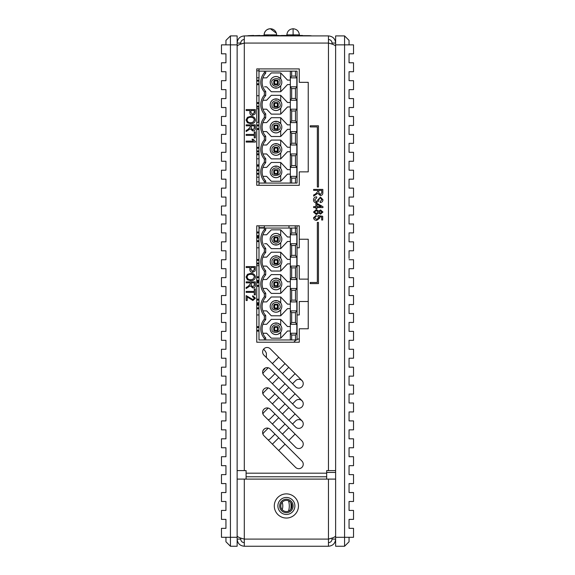 <?xml version="1.0" encoding="UTF-8"?>
<svg xmlns="http://www.w3.org/2000/svg" width="575" height="575" viewBox="0 0 575 575"><rect width="100%" height="100%" fill="white"/><g stroke="black" fill="none" stroke-linecap="round" stroke-linejoin="round"><path stroke-width="0.86" d="M303.233 383.626A4.478 4.478 0 0 0 301.918 380.463L270.264 348.809A4.478 4.478 0 0 0 263.932 348.809A4.478 4.478 0 0 0 263.932 355.134L295.586 386.795A4.478 4.478 0 0 0 303.233 383.626M303.233 403.772A4.478 4.478 0 0 0 301.918 400.61L270.264 368.949A4.478 4.478 0 0 0 263.932 368.949A4.478 4.478 0 0 0 263.932 375.281L295.586 406.935A4.478 4.478 0 0 0 303.233 403.772M303.233 423.919A4.478 4.478 0 0 0 301.918 420.749L270.264 389.095A4.478 4.478 0 0 0 263.932 389.095A4.478 4.478 0 0 0 263.932 395.427L295.586 427.081A4.478 4.478 0 0 0 303.233 423.919M303.233 444.058A4.478 4.478 0 0 0 301.918 440.896L270.264 409.242A4.478 4.478 0 0 0 263.932 409.242A4.478 4.478 0 0 0 263.932 415.574L295.586 447.228A4.478 4.478 0 0 0 303.233 444.058M303.233 464.205A4.478 4.478 0 0 0 301.918 461.042L270.264 429.388A4.478 4.478 0 0 0 263.932 429.388A4.478 4.478 0 0 0 263.932 435.721L295.586 467.374A4.478 4.478 0 0 0 303.233 464.205M302.917 402.126A4.478 4.478 0 0 0 295.651 400.761L292.531 403.88M302.917 381.98A4.478 4.478 0 0 0 295.651 380.614L292.531 383.733M299.28 339.034A4.478 4.478 0 0 0 297.045 339.379M302.917 422.273A4.478 4.478 0 0 0 295.651 420.907L292.531 424.027M256.752 342.204L299.28 342.204L299.28 328.778L308.236 328.778L308.236 239.243L299.28 239.243L299.28 225.81L256.752 225.81L256.752 342.204M256.752 185.301L299.28 185.301L299.28 171.868L308.236 171.868L308.236 82.333L299.28 82.333L299.28 68.907L256.752 68.907L256.752 185.301L256.752 181.829L258.994 181.829M246.093 479.097L246.093 470.594L237.137 470.594M335.627 470.594L326.672 470.594L326.672 479.097L326.672 476.776L246.093 476.776M237.137 46.237C237.554 45.188 239.947 44.131 244.303 43.075L244.303 35.916L328.462 35.916L328.462 43.075C332.81 44.131 335.196 45.181 335.627 46.237M268.202 428.21L263.997 432.414A4.478 4.478 0 0 0 262.919 434.154M268.158 439.947A4.478 4.478 0 0 0 270.329 438.747L274.979 434.096M288.787 407.625L282.462 413.95M278.717 417.694L272.385 424.027M278.717 430.359L285.049 424.027M288.787 420.282L295.119 413.95M268.202 408.07L263.997 412.268A4.478 4.478 0 0 0 262.919 414.007M268.158 419.8A4.478 4.478 0 0 0 270.329 418.6L274.979 413.95M288.787 387.478L282.462 393.81M278.717 397.548L272.385 403.88M278.717 410.212L285.049 403.88M288.787 400.135L295.119 393.81M268.202 387.924L263.997 392.121A4.478 4.478 0 0 0 262.919 393.868M268.158 399.654A4.478 4.478 0 0 0 270.329 398.453L274.979 393.81M288.787 367.332L282.462 373.664M278.717 377.401L272.385 383.733M278.717 390.066L285.049 383.733M288.787 379.996L295.119 373.664M308.236 279.127L299.28 279.127L299.28 265.7L297.045 265.7M258.994 265.7L256.752 265.7M297.045 314.942L299.28 314.942L299.28 301.508L308.236 301.508M256.752 314.942L258.994 314.942M268.202 367.777L263.997 371.982A4.478 4.478 0 0 0 262.919 373.721M268.158 379.507A4.478 4.478 0 0 0 270.329 378.307L274.979 373.664M296.053 339.969A4.478 4.478 0 0 0 295.651 340.321L293.775 342.204M278.717 357.262L272.385 363.587M278.717 369.919L285.049 363.587M288.787 427.764L282.462 434.096M278.717 437.841L272.385 444.173M278.717 450.498L285.049 444.173M288.787 440.428L295.119 434.096M258.994 153.784L256.752 153.784L256.752 154.768L258.994 154.768M258.994 158.793L256.752 158.793L256.752 164.86L258.994 164.86M258.994 174.218L256.752 174.218L256.752 177.215L258.994 177.215M256.752 225.81L256.752 232.013L258.994 232.013M258.994 236.49L256.752 236.49L256.752 237.116L258.994 237.116M258.994 241.593L256.752 241.593L256.752 247.789L258.994 247.789M297.045 247.789L299.28 247.789L299.28 239.243M332.041 44.131L332.041 43.075L335.627 43.075C335.203 38.726 332.817 36.34 328.462 35.916M332.041 43.075C331.832 40.904 330.639 39.711 328.462 39.495M244.303 35.916C239.955 36.333 237.568 38.719 237.137 43.075L240.717 43.075L240.717 44.131L244.303 43.075L328.462 43.075L328.462 470.594M244.303 39.495C242.132 39.704 240.939 40.897 240.717 43.075M261.481 35.916L262.279 35.916M261.481 35.686L256.845 35.916M255.897 35.916L256.644 35.916M255.897 35.686L251.268 35.916M250.312 35.916L250.801 35.916M250.312 35.686L246.093 35.916M275.511 35.686L268.396 35.916M268.396 35.686L267.454 35.916M267.454 35.686L263.99 35.916M275.727 35.686L282.555 35.916M286.824 35.463L281.858 35.463L281.858 35.916M295.277 35.686L288.14 35.916M288.14 35.686L287.177 35.916M287.177 35.686L284.079 35.916M305.886 35.686L304.448 35.916M304.448 35.686L303.377 35.916M303.377 35.686L294.745 35.916M324.961 35.916L310.974 35.916M310.974 35.686L310.026 35.916M310.026 35.686L306.568 35.916M281.858 35.463L279.062 35.686M309.379 35.686L302.802 35.686M259.878 35.463L253.668 35.686M264.371 35.463L259.828 35.686M279.062 35.463L276.64 35.463M302.486 35.463L299.381 35.463M253.668 35.463L248.249 35.686M313.634 190.368L313.634 189.412L322.834 189.412L322.834 192.79C322.87 194.515 322.022 195.421 320.297 195.507L317.752 193.358L313.634 196.104L313.634 195.018L315.603 193.955L317.695 191.59L317.695 190.368L313.634 190.368M318.773 190.368L318.773 192.611L320.289 194.551L321.756 192.862L321.756 190.368L318.773 190.368M313.512 199.899C313.634 197.958 314.669 196.938 316.624 196.822L316.739 197.778L314.59 199.978L316.164 201.839L320.433 197.06L322.949 199.726C322.87 201.48 321.95 202.422 320.203 202.558L320.088 201.602L321.878 199.762L320.412 198.016L319.477 198.318L318.392 201.372L316.192 202.795C314.46 202.623 313.562 201.66 313.512 199.899M313.634 207.575L313.634 206.619L315.905 206.619L315.905 203.392L316.976 203.392L322.949 206.669L322.949 207.575L316.976 207.575L316.976 208.646L315.905 208.646L315.905 207.575L313.634 207.575M316.976 204.333L316.976 206.619L321.137 206.619L316.976 204.333M316.336 209.602L318.679 211.083L320.577 209.961L322.949 212.038L320.534 214.144L318.679 213.037L316.308 214.497L313.512 212.06L316.336 209.602M320.598 210.917L319.132 212.06L320.541 213.188L321.993 212.046L320.598 210.917M316.343 210.558L314.467 212.06L316.3 213.548L318.176 212.031L316.343 210.558M313.512 217.832L316.142 215.452L316.264 216.408L314.467 217.817L316.717 219.398L318.773 217.846L317.86 216.531L317.997 215.575L322.712 216.293L322.712 219.995L321.641 219.995L321.641 217.091L319.369 216.746L319.729 218.112L316.768 220.354C314.928 220.376 313.842 219.535 313.512 217.832M246.143 110.537L246.143 109.581L255.336 109.581L255.163 113.886L252.669 115.316C250.815 115.266 249.873 114.324 249.845 112.477L249.845 110.537L246.143 110.537M250.916 110.537L250.916 112.535L252.619 114.36L254.265 112.52L254.265 110.537L250.916 110.537M247.466 117.322L250.621 116.387C253.352 116.279 254.969 117.494 255.458 120.038C254.984 122.532 253.403 123.747 250.729 123.675L247.423 122.741L246.021 120.031L247.466 117.322M250.599 117.343C248.623 117.286 247.451 118.177 247.099 120.024C247.48 121.929 248.702 122.827 250.757 122.719L252.835 122.324L254.38 120.046C253.985 118.098 252.727 117.199 250.599 117.343M246.143 125.824L246.143 124.868L255.336 124.868L255.336 128.247C255.372 129.972 254.531 130.877 252.806 130.963L250.262 128.814L246.143 131.56L246.143 130.475L248.105 129.411L250.204 127.046L250.204 125.824L246.143 125.824M251.275 125.824L251.275 128.067L252.799 130.007L254.265 128.318L254.265 125.824L251.275 125.824M246.143 135.384L246.143 134.428L254.265 134.428L254.265 131.919L255.336 131.919L255.336 137.892L254.265 137.892L254.265 135.384L246.143 135.384M255.458 142.075L246.143 142.075L246.143 141.119L253.424 141.119L251.994 139.208L253.072 139.208L255.458 141.45L255.458 142.075M246.143 267.54L246.143 266.584L255.336 266.584L255.163 270.897L252.669 272.32C250.815 272.277 249.873 271.328 249.845 269.481L249.845 267.54L246.143 267.54M250.916 267.54L250.916 269.546L252.619 271.364L254.265 269.524L254.265 267.54L250.916 267.54M247.466 274.325L250.621 273.398C253.352 273.283 254.969 274.498 255.458 277.042C254.984 279.536 253.403 280.751 250.729 280.679L247.423 279.745L246.021 277.035L247.466 274.325M250.599 274.354C248.623 274.289 247.451 275.181 247.099 277.028C247.48 278.933 248.702 279.831 250.757 279.723L252.835 279.328L254.38 277.049C253.985 275.102 252.727 274.203 250.599 274.354M246.143 282.835L246.143 281.879L255.336 281.879L255.336 285.257C255.372 286.982 254.531 287.888 252.806 287.967L250.262 285.818L246.143 288.564L246.143 287.478L248.105 286.415L250.204 284.05L250.204 282.835L246.143 282.835M251.275 282.835L251.275 285.071L252.799 287.011L254.265 285.322L254.265 282.835L251.275 282.835M246.143 292.387L246.143 291.432L254.265 291.432L254.265 288.923L255.336 288.923L255.336 294.896L254.265 294.896L254.265 292.387L246.143 292.387M247.214 296.93L247.214 300.509L246.143 300.509L246.143 295.615L252.899 299.553L254.502 298.145L252.59 296.686L252.713 295.73L255.458 298.181L252.878 300.509L247.214 296.93M310.205 125.803L310.205 126.924L317.342 126.924L317.342 187.004L318.457 187.004L318.457 125.803L310.205 125.803M310.205 283.604L318.457 283.604L318.457 222.41L317.342 222.41L317.342 282.483L310.205 282.483L310.205 283.604M286.379 500.365A5.599 5.599 0 0 0 280.787 505.957A5.599 5.599 0 0 0 286.379 511.556A5.599 5.599 0 0 0 291.978 505.957A5.599 5.599 0 0 0 286.379 500.365M286.379 499.244A6.713 6.713 0 0 0 279.666 505.957A6.713 6.713 0 0 0 286.379 512.677A6.713 6.713 0 0 0 293.099 505.957A6.713 6.713 0 0 0 286.379 499.244M288.521 511.132A17.681 17.681 0 0 0 288.521 500.789M290.77 502.485A19.471 19.471 0 0 1 290.77 509.436M277.84 132.624L276.007 132.918A5.822 5.822 0 0 1 270.243 127.938A5.822 5.822 0 0 1 276.007 121.282A5.822 5.822 0 0 1 281.764 126.263A5.822 5.822 0 0 1 276.007 132.918L274.383 132.688M277.84 155.006L276.007 155.308A5.822 5.822 0 0 1 270.243 150.327A5.822 5.822 0 0 1 276.007 143.664A5.822 5.822 0 0 1 281.764 148.645A5.822 5.822 0 0 1 276.007 155.308L274.383 155.077M277.84 177.395L276.007 177.689A5.822 5.822 0 0 1 270.243 172.708A5.822 5.822 0 0 1 276.007 166.046A5.822 5.822 0 0 1 281.764 171.034A5.822 5.822 0 0 1 276.007 177.689L274.383 177.459M274.239 76.791L276.007 76.518A5.822 5.822 0 0 1 281.764 81.499A5.822 5.822 0 0 1 276.007 88.155A5.822 5.822 0 0 1 270.243 83.174A5.822 5.822 0 0 1 276.007 76.518L277.66 76.755M277.84 110.242L276.007 110.537A5.822 5.822 0 0 1 270.243 105.556A5.822 5.822 0 0 1 276.007 98.9A5.822 5.822 0 0 1 281.764 103.881A5.822 5.822 0 0 1 276.007 110.537L274.383 110.307M274.232 132.645L272.787 131.948M272.212 131.517L271.35 130.59M271.062 130.18L270.559 129.152M270.444 128.814L270.192 127.456M270.207 126.622L270.379 125.616M270.516 125.163L271.134 123.913M271.228 123.776L272.162 122.734M272.715 122.302L274.052 121.62M274.239 121.555L277.66 121.526M274.232 155.027L272.787 154.337M272.212 153.899L271.35 152.972M271.062 152.562L270.559 151.541M270.444 151.203L270.192 149.845M270.207 149.004L270.379 147.998M270.516 147.545L271.134 146.294M271.228 146.158L272.162 145.116M272.715 144.684L274.052 144.002M274.239 143.937L277.66 143.908M274.232 177.409L272.787 176.719M272.212 176.288L271.35 175.361M271.062 174.944L270.559 173.923M270.444 173.585L270.192 172.227M270.207 171.386L270.379 170.38M270.516 169.927L271.134 168.676M271.228 168.54L272.162 167.498M272.715 167.066L274.052 166.383M274.239 166.326L277.66 166.29M277.84 87.86L274.383 87.925M274.232 87.874L272.787 87.184M272.212 86.753L271.35 85.826M271.062 85.409L270.559 84.388M270.444 84.051L270.192 82.692M270.207 81.851L270.379 80.845M270.516 80.399L271.134 79.149M271.228 79.005L272.162 77.97M272.715 77.532L274.052 76.856M274.232 110.263L272.787 109.566M272.212 109.135L271.35 108.208M271.062 107.791L270.559 106.77M270.444 106.433L270.192 105.074M270.207 104.233L270.379 103.234M270.516 102.781L271.134 101.531M271.228 101.394L272.162 100.352M272.715 99.921L274.052 99.238M274.239 99.173L277.66 99.137M264.363 181.513A14.77 14.77 0 0 1 264.363 162.222L264.363 159.131A14.77 14.77 0 0 1 264.363 139.84L264.363 136.742A14.77 14.77 0 0 1 264.363 117.458L264.363 114.36L265.707 113.85L265.707 117.968A13.433 13.433 0 0 0 265.707 136.232L265.707 140.35A13.433 13.433 0 0 0 265.707 158.614L265.707 162.739A13.433 13.433 0 0 0 265.707 181.003L264.363 181.513L264.363 183.058L258.994 183.058L258.994 68.907M264.363 114.36A14.77 14.77 0 0 1 264.363 95.076L264.363 91.978A14.77 14.77 0 0 1 264.363 72.694L264.363 71.142L258.994 71.142M290.332 71.142L290.332 167.39L296.837 167.39L296.837 176.345L295.478 178.135L295.478 183.058L297.045 183.058L297.045 71.142L264.363 71.142M280.708 117.695L287.507 124.861L280.715 117.702L280.708 123.668L280.715 117.702L271.299 117.702L266.62 122.626L262.897 122.626A13.433 13.433 0 0 1 265.707 117.968L264.363 117.458M265.707 136.232L264.363 136.742M265.707 140.35L264.363 139.84M265.707 158.614L264.363 159.131M280.708 162.466L287.507 169.632L280.715 162.466L280.708 168.439L280.715 162.466L271.299 162.466L266.62 167.39L262.897 167.39A13.433 13.433 0 0 1 265.707 162.739L264.363 162.222M264.363 183.058L265.707 183.058L265.707 181.003M264.363 72.694L265.707 73.205A13.433 13.433 0 0 0 265.707 91.468L264.363 91.978M265.707 91.468L265.707 95.587L264.363 95.076M280.708 95.313L287.507 102.479L280.715 95.321L280.708 101.286L280.715 95.321L271.299 95.321L266.62 100.244L262.897 100.244A13.433 13.433 0 0 1 265.707 95.587A13.433 13.433 0 0 0 265.707 113.85M291.669 71.142L291.669 76.065L290.332 77.862L296.837 77.862L296.837 86.811L290.332 86.811L291.669 88.6L291.669 98.454L290.332 100.244L296.837 100.244L296.837 109.192L290.332 109.192L291.669 110.989L291.669 120.836L290.332 122.626L296.837 122.626L296.837 131.582L290.332 131.582L291.669 133.371L291.669 143.218L290.332 145.008L296.837 145.008L296.837 153.963L290.332 153.963L291.669 155.753L291.669 165.6L290.332 167.39L290.332 183.058L265.707 183.058M287.507 80.097L280.708 72.932L280.708 78.904L280.715 72.932L287.507 80.097L290.332 80.097L290.332 84.575L287.507 84.575L280.715 91.734L280.708 85.768L280.708 91.741L271.299 91.734L266.62 86.811L264.55 86.811M287.507 102.479L290.332 102.479L290.332 106.957L287.507 106.957L280.715 114.123L280.708 108.15L280.708 114.123L271.299 114.123L270.207 112.973M287.507 124.861L290.332 124.861L290.332 129.339L287.507 129.339L280.715 136.505L280.708 130.532L280.708 136.505L271.299 136.505L270.207 135.355M265.707 140.357A13.433 13.433 0 0 0 262.897 145.008L266.62 145.008L271.299 140.084L280.708 140.084L280.708 146.057L280.715 140.084L287.507 147.25L290.332 147.25L290.332 151.721L287.507 151.721L280.715 158.887L280.708 152.914L280.708 158.887L271.299 158.887L270.207 157.737M287.507 169.632L290.332 169.632L290.332 174.11L287.507 174.11L280.715 181.269L280.708 175.303L280.708 181.269L271.299 181.269L270.207 180.119M265.707 71.142L265.707 73.205M295.478 71.142L295.478 76.065L296.837 77.862M291.669 76.065L295.478 76.065M262.897 122.626A13.433 13.433 0 0 0 262.897 131.582L264.55 131.582M262.897 145.008A13.433 13.433 0 0 0 262.897 153.963L264.55 153.963M262.897 167.39A13.433 13.433 0 0 0 262.897 176.345L264.55 176.345M262.897 100.244A13.433 13.433 0 0 0 262.897 109.192L264.55 109.192M266.62 109.192L270.077 112.829L266.62 109.192L262.897 109.192M266.62 131.582L270.077 135.211L266.62 131.582L262.897 131.582M266.62 153.963L270.077 157.593L266.62 153.963L262.897 153.963M266.62 176.345L270.077 179.982L266.62 176.345L262.897 176.345M290.332 183.058L291.669 183.058L291.669 178.135L290.332 176.345L296.837 176.345M258.994 169.74L256.752 169.74M258.994 147.358L256.752 147.358M258.994 124.976L256.752 124.976M258.994 102.594L256.752 102.594M258.994 80.212L256.752 80.212M280.708 72.932L271.299 72.932L266.62 77.862L262.897 77.862M280.406 130.913L278.012 132.566M277.883 121.591L280.485 123.388M280.406 153.295L278.012 154.948M277.883 143.973L280.485 145.77M280.406 175.677L278.012 177.33M277.883 166.362L280.485 168.152M266.62 86.811L271.299 91.734M280.406 86.142L278.012 87.795M277.883 76.827L280.485 78.624M280.406 108.524L278.012 110.177M277.883 99.209L280.485 101.006M291.669 98.454L295.478 98.454L296.837 100.244M296.837 109.192L295.478 110.989L291.669 110.989M296.837 86.811L295.478 88.6L295.478 98.454M295.478 110.989L295.478 120.836L296.837 122.626M296.837 131.582L295.478 133.371L295.478 143.218L296.837 145.008M296.837 153.963L295.478 155.753L295.478 165.6L296.837 167.39M295.478 88.6L291.669 88.6M287.507 84.575L280.708 91.741M287.507 106.957L280.708 114.123M287.507 129.339L280.708 136.505M280.708 140.084L287.507 147.25M287.507 151.721L280.708 158.887M287.507 174.11L280.708 181.269M295.478 183.058L291.669 183.058M295.478 178.135L291.669 178.135M291.669 165.6L295.478 165.6M295.478 155.753L291.669 155.753M291.669 143.218L295.478 143.218M295.478 133.371L291.669 133.371M291.669 120.836L295.478 120.836M256.752 151.836L258.994 151.836M256.752 129.454L258.994 129.454M256.752 107.072L258.994 107.072M256.752 84.683L258.994 84.683M277.869 125.142L277.344 125.645L277.344 128.778L277.869 129.282L277.344 129.454L278.243 128.556L278.243 125.868L277.344 124.976L278.243 125.868M274.138 129.282L273.765 128.556L274.663 129.454L274.138 129.282L274.663 128.778L277.344 128.778M274.663 124.976L273.765 125.868L274.663 124.976L277.344 124.976M277.869 147.523L277.344 148.034L277.344 151.16L277.869 151.671L277.344 151.836L278.243 150.938L278.243 148.257L277.344 147.358L278.243 148.257M274.138 151.671L273.765 150.938L274.663 151.836L274.138 151.671L274.663 151.16L277.344 151.16M274.663 147.358L273.765 148.257L274.663 147.358L277.344 147.358M277.869 169.912L277.344 170.416L277.344 173.549L277.869 174.053L277.344 174.218L278.243 173.327L278.243 170.638L277.344 169.74L278.243 170.638M274.138 174.053L273.765 173.327L274.663 174.218L274.138 174.053L274.663 173.549L277.344 173.549M274.663 169.74L273.765 170.638L274.663 169.74L277.344 169.74M277.869 80.378L277.344 80.881L277.344 84.015L277.869 84.518L277.344 84.683L278.243 83.792L278.243 81.104L277.344 80.212L278.243 81.104M274.138 84.518L273.765 83.792L274.663 84.683L274.138 84.518L274.663 84.015L277.344 84.015M274.663 80.212L273.765 81.104L274.663 80.212L277.344 80.212M277.869 102.76L277.344 103.263L277.344 106.397L277.869 106.9L277.344 107.072L278.243 106.174L278.243 103.486L277.344 102.594L278.243 103.486M274.138 106.9L273.765 106.174L274.663 107.072L274.138 106.9L274.663 106.397L277.344 106.397M274.663 102.594L273.765 103.486L274.663 102.594L277.344 102.594M277.869 129.282L278.243 128.556M274.138 125.142L274.663 125.645L277.344 125.645M277.869 151.671L278.243 150.938M274.138 147.523L274.663 148.034L277.344 148.034M277.869 174.053L278.243 173.327M274.138 169.912L274.663 170.416L277.344 170.416M277.869 84.518L278.243 83.792M274.138 80.378L274.663 80.881L277.344 80.881M277.869 106.9L278.243 106.174M274.138 102.76L274.663 103.263L277.344 103.263M277.344 129.454L274.663 129.454M274.663 125.645L274.663 128.778M273.765 128.556L273.765 125.868M277.344 151.836L274.663 151.836M274.663 148.034L274.663 151.16M273.765 150.938L273.765 148.257M277.344 174.218L274.663 174.218M274.663 170.416L274.663 173.549M273.765 173.327L273.765 170.638M277.344 84.683L274.663 84.683M274.663 80.881L274.663 84.015M273.765 83.792L273.765 81.104M277.344 107.072L274.663 107.072M274.663 103.263L274.663 106.397M273.765 106.174L273.765 103.486M277.84 289.534L276.007 289.829A5.822 5.822 0 0 1 270.243 284.848A5.822 5.822 0 0 1 276.007 278.185A5.822 5.822 0 0 1 281.764 283.173A5.822 5.822 0 0 1 276.007 289.829L274.383 289.599M277.84 311.916L276.007 312.211A5.822 5.822 0 0 1 270.243 307.23A5.822 5.822 0 0 1 276.007 300.574A5.822 5.822 0 0 1 281.764 305.555A5.822 5.822 0 0 1 276.007 312.211L274.383 311.981M277.84 334.298L276.007 334.592A5.822 5.822 0 0 1 270.243 329.612A5.822 5.822 0 0 1 276.007 322.956A5.822 5.822 0 0 1 281.764 327.937A5.822 5.822 0 0 1 276.007 334.592L274.383 334.363M274.239 233.694L276.007 233.421A5.822 5.822 0 0 1 281.764 238.402A5.822 5.822 0 0 1 276.007 245.065A5.822 5.822 0 0 1 270.243 240.077A5.822 5.822 0 0 1 276.007 233.421L277.66 233.666M277.84 267.145L276.007 267.447A5.822 5.822 0 0 1 270.243 262.466A5.822 5.822 0 0 1 276.007 255.803A5.822 5.822 0 0 1 281.764 260.784A5.822 5.822 0 0 1 276.007 267.447L274.383 267.217M274.232 289.548L272.787 288.858M272.212 288.427L271.35 287.5M271.062 287.083L270.559 286.062M270.444 285.725L270.192 284.366M270.207 283.525L270.379 282.519M270.516 282.066L271.134 280.816M271.228 280.679L272.162 279.637M272.715 279.206L274.052 278.523M274.239 278.465L277.66 278.429M274.232 311.93L272.787 311.24M272.212 310.809L271.35 309.882M271.062 309.465L270.559 308.444M270.444 308.107L270.192 306.748M270.207 305.907L270.379 304.901M270.516 304.455L271.134 303.205M271.228 303.061L272.162 302.026M272.715 301.588L274.052 300.912M274.239 300.847L277.66 300.811M274.232 334.319L272.787 333.622M272.212 333.191L271.35 332.264M271.062 331.847L270.559 330.826M270.444 330.488L270.192 329.13M270.207 328.296L270.379 327.29M270.516 326.837L271.134 325.587M271.228 325.45L272.162 324.408M272.715 323.977L274.052 323.294M274.239 323.229L277.66 323.193M277.84 244.763L274.383 244.828M274.232 244.785L272.787 244.095M272.212 243.656L271.35 242.729M271.062 242.319L270.559 241.292M270.444 240.961L270.192 239.603M270.207 238.762L270.379 237.755M270.516 237.303L271.134 236.052M271.228 235.915L272.162 234.873M272.715 234.442L274.052 233.759M274.232 267.167L272.787 266.477M272.212 266.038L271.35 265.111M271.062 264.701L270.559 263.681M270.444 263.343L270.192 261.984M270.207 261.143L270.379 260.137M270.516 259.684L271.134 258.434M271.228 258.297L272.162 257.255M272.715 256.824L274.052 256.141M274.239 256.076L277.66 256.048M264.363 338.416A14.77 14.77 0 0 1 264.363 319.132L264.363 316.034A14.77 14.77 0 0 1 264.363 296.75L264.363 293.652A14.77 14.77 0 0 1 264.363 274.368L264.363 271.271L265.707 270.753L265.707 274.879A13.433 13.433 0 0 0 265.707 293.142L265.707 297.261A13.433 13.433 0 0 0 265.707 315.524L265.707 319.643A13.433 13.433 0 0 0 265.707 337.906L264.363 338.416L264.363 339.969L258.994 339.969L258.994 225.81M264.363 271.271A14.77 14.77 0 0 1 264.363 251.979L264.363 248.882A14.77 14.77 0 0 1 264.363 229.597L264.363 228.052L258.994 228.052M290.332 228.052L290.332 324.3L296.837 324.3L296.837 333.248L295.478 335.045L295.478 339.969L297.045 339.969L297.045 228.052L264.363 228.052M280.708 274.606L287.507 281.772L280.715 274.606L280.708 280.578L280.715 274.606L271.299 274.606L266.62 279.529L262.897 279.529A13.433 13.433 0 0 1 265.707 274.879L264.363 274.368M265.707 293.142L264.363 293.652M280.708 296.988L287.507 304.153L280.715 296.988L280.708 302.96L280.715 296.988L271.299 296.988L266.62 301.918L262.897 301.918A13.433 13.433 0 0 1 265.707 297.261L264.363 296.75M265.707 315.524L264.363 316.034M280.708 319.369L287.507 326.535L280.715 319.377L280.708 325.342L280.715 319.377L271.299 319.377L266.62 324.3L262.897 324.3A13.433 13.433 0 0 1 265.707 319.643L264.363 319.132M264.363 339.969L265.707 339.969L265.707 337.906M264.363 229.597L265.707 230.108A13.433 13.433 0 0 0 265.707 248.371L264.363 248.882M265.707 248.371L265.707 252.497L264.363 251.979M280.708 252.224L287.507 259.39L280.715 252.224L280.708 258.197L280.715 252.224L271.299 252.224L266.62 257.147L262.897 257.147A13.433 13.433 0 0 1 265.707 252.497A13.433 13.433 0 0 0 265.707 270.753M291.669 228.052L291.669 232.976L290.332 234.765L296.837 234.765L296.837 243.721L290.332 243.721L291.669 245.511L291.669 255.357L290.332 257.147L296.837 257.147L296.837 266.103L290.332 266.103L291.669 267.893L291.669 277.739L290.332 279.529L296.837 279.529L296.837 288.485L290.332 288.485L291.669 290.274L291.669 300.121L290.332 301.918L296.837 301.918L296.837 310.867L290.332 310.867L291.669 312.656L291.669 322.51L290.332 324.3L290.332 339.969L265.707 339.969M287.507 237.001L280.708 229.842L280.708 235.807L280.715 229.842L287.507 237.001L290.332 237.001L290.332 241.478L287.507 241.478L280.715 248.644L280.708 242.672L280.708 248.644L271.299 248.644L266.62 243.721L264.55 243.721M287.507 259.39L290.332 259.39L290.332 263.86L287.507 263.86L280.715 271.026L280.708 265.053L280.708 271.026L271.299 271.026L270.207 269.876M287.507 281.772L290.332 281.772L290.332 286.249L287.507 286.249L280.715 293.408L280.708 287.442L280.708 293.408L271.299 293.408L270.207 292.258M287.507 304.153L290.332 304.153L290.332 308.631L287.507 308.631L280.715 315.79L280.708 309.824L280.708 315.797L271.299 315.79L270.207 314.647M287.507 326.535L290.332 326.535L290.332 331.013L287.507 331.013L280.715 338.179L280.708 332.206L280.708 338.179L271.299 338.179L270.207 337.029M265.707 228.052L265.707 230.108M295.478 228.052L295.478 232.976L296.837 234.765M291.669 232.976L295.478 232.976M262.897 279.529A13.433 13.433 0 0 0 262.897 288.485L264.55 288.485M262.897 301.918A13.433 13.433 0 0 0 262.897 310.867L264.55 310.867M262.897 324.3A13.433 13.433 0 0 0 262.897 333.248L264.55 333.248M262.897 257.147A13.433 13.433 0 0 0 262.897 266.103L264.55 266.103M266.62 266.103L270.077 269.732L266.62 266.103L262.897 266.103M266.62 288.485L270.077 292.122L266.62 288.485L262.897 288.485M266.62 310.867L270.077 314.503L266.62 310.867L262.897 310.867M266.62 333.248L270.077 336.885L266.62 333.248L262.897 333.248M290.332 339.969L291.669 339.969L291.669 335.045L290.332 333.248L296.837 333.248M258.994 326.65L256.752 326.65M258.994 304.268L256.752 304.268M258.994 281.879L256.752 281.879M258.994 259.498L256.752 259.498M280.708 229.842L271.299 229.842L266.62 234.765L262.897 234.765M280.406 287.816L278.012 289.469M277.883 278.501L280.485 280.298M280.406 310.198L278.012 311.851M277.883 300.883L280.485 302.68M280.406 332.58L278.012 334.24M277.883 323.265L280.485 325.062M266.62 243.721L271.299 248.644M280.406 243.053L278.012 244.706M277.883 233.73L280.485 235.527M280.406 265.434L278.012 267.088M277.883 256.119L280.485 257.909M291.669 255.357L295.478 255.357L296.837 257.147M296.837 266.103L295.478 267.893L291.669 267.893M296.837 243.721L295.478 245.511L295.478 255.357M295.478 267.893L295.478 277.739L296.837 279.529M296.837 288.485L295.478 290.274L295.478 300.121L296.837 301.918M296.837 310.867L295.478 312.656L295.478 322.51L296.837 324.3M295.478 245.511L291.669 245.511M287.507 241.478L280.708 248.644M287.507 263.86L280.708 271.026M287.507 286.249L280.708 293.408M287.507 308.631L280.708 315.797M287.507 331.013L280.708 338.179M295.478 339.969L291.669 339.969M295.478 335.045L291.669 335.045M291.669 322.51L295.478 322.51M295.478 312.656L291.669 312.656M291.669 300.121L295.478 300.121M295.478 290.274L291.669 290.274M291.669 277.739L295.478 277.739M256.752 331.128L258.994 331.128M256.752 308.739L258.994 308.739M256.752 286.357L258.994 286.357M256.752 263.975L258.994 263.975M277.869 282.052L277.344 282.555L277.344 285.689L277.869 286.192L277.344 286.357L278.243 285.466L278.243 282.778L277.344 281.879L278.243 282.778M274.138 286.192L273.765 285.466L274.663 286.357L274.138 286.192L274.663 285.689L277.344 285.689M274.663 281.879L273.765 282.778L274.663 281.879L277.344 281.879M277.869 304.434L277.344 304.937L277.344 308.071L277.869 308.574L277.344 308.739L278.243 307.848L278.243 305.16L277.344 304.268L278.243 305.16M274.138 308.574L273.765 307.848L274.663 308.739L274.138 308.574L274.663 308.071L277.344 308.071M274.663 304.268L273.765 305.16L274.663 304.268L277.344 304.268M277.869 326.816L277.344 327.319L277.344 330.452L277.869 330.956L277.344 331.128L278.243 330.23L278.243 327.542L277.344 326.65L278.243 327.542M274.138 330.956L273.765 330.23L274.663 331.128L274.138 330.956L274.663 330.452L277.344 330.452M274.663 326.65L273.765 327.542L274.663 326.65L277.344 326.65M277.869 237.281L277.344 237.784L277.344 240.918L277.869 241.421L277.344 241.593L278.243 240.695L278.243 238.014L277.344 237.116L278.243 238.014M274.138 241.421L273.765 240.695L274.663 241.593L274.138 241.421L274.663 240.918L277.344 240.918M274.663 237.116L273.765 238.014L274.663 237.116L277.344 237.116M277.869 259.67L277.344 260.173L277.344 263.307L277.869 263.81L277.344 263.975L278.243 263.077L278.243 260.396L277.344 259.498L278.243 260.396M274.138 263.81L273.765 263.077L274.663 263.975L274.138 263.81L274.663 263.307L277.344 263.307M274.663 259.498L273.765 260.396L274.663 259.498L277.344 259.498M277.869 286.192L278.243 285.466M274.138 282.052L274.663 282.555L277.344 282.555M277.869 308.574L278.243 307.848M274.138 304.434L274.663 304.937L277.344 304.937M277.869 330.956L278.243 330.23M274.138 326.816L274.663 327.319L277.344 327.319M277.869 241.421L278.243 240.695M274.138 237.281L274.663 237.784L277.344 237.784M277.869 263.81L278.243 263.077M274.138 259.67L274.663 260.173L277.344 260.173M277.344 286.357L274.663 286.357M274.663 282.555L274.663 285.689M273.765 285.466L273.765 282.778M277.344 308.739L274.663 308.739M274.663 304.937L274.663 308.071M273.765 307.848L273.765 305.16M277.344 331.128L274.663 331.128M274.663 327.319L274.663 330.452M273.765 330.23L273.765 327.542M277.344 241.593L274.663 241.593M274.663 237.784L274.663 240.918M273.765 240.695L273.765 238.014M277.344 263.975L274.663 263.975M274.663 260.173L274.663 263.307M273.765 263.077L273.765 260.396M256.752 281.254L258.994 281.254M256.752 303.636L258.994 303.636M256.752 276.776L258.994 276.776M256.752 299.158L258.994 299.158M258.994 227.65L264.363 227.65L264.363 225.81M295.255 225.81L295.255 228.052M288.988 225.81L288.988 228.052M260.784 227.65L260.784 228.052M297.045 228.052L297.045 225.81M256.752 166.139L258.994 166.139M256.752 95.723L258.994 95.723M256.752 77.833L258.994 77.833M256.752 70.811L258.994 70.811M258.994 183.058L258.994 185.301M293.106 34.874L293.106 28.75C296.844 29.102 298.928 31.151 299.374 34.874L286.839 34.874L286.817 35.686M293.106 28.75C289.369 29.102 287.277 31.151 286.839 34.874C287.277 31.151 289.369 29.102 293.106 28.75C296.844 29.102 298.928 31.151 299.374 34.874L299.388 35.686M276.632 34.874A6.268 6.268 0 0 0 270.365 28.75A6.268 6.268 0 0 0 264.098 34.874L276.632 34.874L276.647 35.686M276.374 33.228L270.365 28.75C266.627 29.102 264.536 31.151 264.098 34.874L264.076 35.686M225.946 77.546L225.946 71.724L221.468 71.724L221.468 62.776L225.946 62.776L225.946 53.82L221.468 53.82L221.468 44.864L225.946 44.864L225.946 40.387L230.424 35.916L237.137 35.916L237.137 546.25L230.424 546.25L230.424 35.916M225.946 258.405L225.946 250.793L225.946 259.742L225.946 250.793L221.468 250.793L221.468 241.838L225.946 241.838L225.946 232.882L221.468 232.882L221.468 223.934L225.946 223.934L225.946 214.978L221.468 214.978L221.468 206.022L225.946 206.022L225.946 197.074L221.468 197.074L221.468 188.118L225.946 188.118L225.946 179.163L221.468 179.163L221.468 170.214L225.946 170.214L225.946 161.259L221.468 161.259L221.468 152.303L225.946 152.303L225.946 143.355L221.468 143.355L221.468 134.399L225.946 134.399L225.946 125.443L221.468 125.443L221.468 116.495L225.946 116.495L225.946 107.539L221.468 107.539L221.468 98.584L225.946 98.584L225.946 89.635L221.468 89.635L221.468 80.68L225.946 80.68L225.946 71.724M225.946 287.946L225.946 286.602L221.468 286.602L221.468 277.653L225.946 277.653L225.946 268.697L221.468 268.697L221.468 259.742L225.946 259.742M230.424 546.25L225.946 541.772L225.946 537.294L221.468 537.294L221.468 528.346L225.946 528.346L225.946 519.39L221.468 519.39L221.468 510.435L225.946 510.435L225.946 504.62M225.946 62.776L225.946 53.82M225.946 277.653L225.946 268.697M225.946 510.435L225.946 501.486L221.468 501.486L221.468 492.531L225.946 492.531L225.946 483.575L221.468 483.575L221.468 474.627L225.946 474.627L225.946 465.671L221.468 465.671L221.468 456.715L225.946 456.715L225.946 447.767L221.468 447.767L221.468 438.811L225.946 438.811L225.946 429.856L221.468 429.856L221.468 420.907L225.946 420.907L225.946 411.952L221.468 411.952L221.468 402.996L225.946 402.996L225.946 394.048L221.468 394.048L221.468 385.092L225.946 385.092L225.946 376.136L221.468 376.136L221.468 367.188L225.946 367.188L225.946 358.232L221.468 358.232L221.468 349.277L225.946 349.277L225.946 340.321L221.468 340.321L221.468 331.373L225.946 331.373L225.946 322.417L221.468 322.417L221.468 313.461L225.946 313.461L225.946 304.513L221.468 304.513L221.468 295.557L225.946 295.557L225.946 286.602M225.946 528.346L225.946 519.39M349.054 77.546L349.054 71.724L349.054 80.68L353.532 80.68L353.532 89.635L349.054 89.635L349.054 98.584L353.532 98.584L353.532 107.539L349.054 107.539L349.054 116.495L353.532 116.495L353.532 125.443L349.054 125.443L349.054 134.399L353.532 134.399L353.532 143.355L349.054 143.355L349.054 152.303L353.532 152.303L353.532 161.259L349.054 161.259L349.054 170.214L353.532 170.214L353.532 179.163L349.054 179.163L349.054 188.118L353.532 188.118L353.532 197.074L349.054 197.074L349.054 206.022L353.532 206.022L353.532 214.978L349.054 214.978L349.054 223.934L353.532 223.934L353.532 232.882L349.054 232.882L349.054 241.838L353.532 241.838L353.532 250.793L349.054 250.793L349.054 258.405M349.054 277.653L349.054 268.697L349.054 277.653L353.532 277.653L353.532 286.602L349.054 286.602L349.054 295.557L353.532 295.557L353.532 304.513L349.054 304.513L349.054 313.461L353.532 313.461L353.532 322.417L349.054 322.417L349.054 331.373L353.532 331.373L353.532 340.321L349.054 340.321L349.054 349.277L353.532 349.277L353.532 358.232L349.054 358.232L349.054 367.188L353.532 367.188L353.532 376.136L349.054 376.136L349.054 385.092L353.532 385.092L353.532 394.048L349.054 394.048L349.054 402.996L353.532 402.996L353.532 411.952L349.054 411.952L349.054 420.907L353.532 420.907L353.532 429.856L349.054 429.856L349.054 438.811L353.532 438.811L353.532 447.767L349.054 447.767L349.054 456.715L353.532 456.715L353.532 465.671L349.054 465.671L349.054 474.627L353.532 474.627L353.532 483.575L349.054 483.575L349.054 492.531L353.532 492.531L353.532 501.486L349.054 501.486L349.054 510.435L349.054 504.62M349.054 287.946L349.054 286.602M349.054 528.346L349.054 519.39L349.054 528.346L353.532 528.346L353.532 537.294L349.054 537.294L349.054 541.772L344.576 546.25L335.627 546.25L335.627 35.916L344.576 35.916L344.576 546.25M349.054 62.776L349.054 53.82L349.054 62.776L353.532 62.776L353.532 71.724L349.054 71.724M349.054 259.742L353.532 259.742L353.532 268.697L349.054 268.697M349.054 510.435L353.532 510.435L353.532 519.39L349.054 519.39M344.576 35.916L349.054 40.387L349.054 44.864L353.532 44.864L353.532 53.82L349.054 53.82M286.379 518.046A12.089 12.089 0 0 1 274.297 505.957A12.089 12.089 0 0 1 286.379 493.875A12.089 12.089 0 0 1 298.468 505.957A12.089 12.089 0 0 1 286.379 518.046M286.379 497.454A8.503 8.503 0 0 0 277.876 505.957A8.503 8.503 0 0 0 286.379 514.467A8.503 8.503 0 0 0 294.889 505.957A8.503 8.503 0 0 0 286.379 497.454M335.627 535.922C335.203 536.978 332.817 538.027 328.462 539.084L328.462 479.097L244.303 479.097L244.303 546.25L328.462 546.25L328.462 539.084L332.041 538.035L332.041 539.084C331.825 541.269 330.632 542.462 328.462 542.671M244.303 542.671C242.118 542.448 240.925 541.255 240.717 539.084L237.137 539.084C237.554 543.433 239.947 545.819 244.303 546.25M240.717 539.084L240.717 538.035M328.462 546.25C332.81 545.833 335.196 543.44 335.627 539.084L332.041 539.084M328.462 479.097L335.627 479.097M328.462 539.084L244.303 539.084C239.955 538.035 237.568 536.978 237.137 535.922M237.137 479.097L244.303 479.097M280.801 505.569A9.2 9.2 0 0 1 280.801 506.352M282.174 502.27A11.191 11.191 0 0 1 282.174 509.651M263.609 349.169A15 15 0 0 1 266.376 353.194L266.376 357.585M326.672 472.427L335.627 472.427M246.093 473.189L326.672 473.189M244.303 43.075L244.303 470.594M272.018 127.679C271.048 122.576 279.464 121.347 279.989 126.522C282.095 131.05 271.285 132.624 272.018 127.679M272.018 150.068C271.048 144.958 279.464 143.728 279.989 148.903C282.095 153.432 271.285 155.006 272.018 150.068M272.018 172.45C271.048 167.339 279.464 166.118 279.989 171.285C282.095 175.813 271.285 177.388 272.018 172.45M279.989 81.758C280.959 86.868 272.55 88.09 272.018 82.915C269.912 78.387 280.722 76.813 279.989 81.758M272.018 105.297C271.048 100.187 279.464 98.965 279.989 104.14C282.095 108.668 271.285 110.242 272.018 105.297M256.752 170.638L258.994 170.638M256.752 148.257L258.994 148.257M256.752 125.868L258.994 125.868M256.752 103.486L258.994 103.486M256.752 81.104L258.994 81.104M256.752 173.327L258.994 173.327M256.752 150.938L258.994 150.938M256.752 128.556L258.994 128.556M256.752 106.174L258.994 106.174M256.752 83.792L258.994 83.792M272.018 284.589C271.048 279.479 279.464 278.257 279.989 283.425C282.095 287.953 271.285 289.527 272.018 284.589M272.018 306.971C271.048 301.861 279.464 300.639 279.989 305.814C282.095 310.342 271.285 311.909 272.018 306.971M272.018 329.353C271.048 324.243 279.464 323.021 279.989 328.196C282.095 332.724 271.285 334.298 272.018 329.353M279.989 238.661C280.959 243.771 272.55 244.993 272.018 239.825C269.912 235.297 280.722 233.723 279.989 238.661M272.018 262.207C271.048 257.097 279.464 255.875 279.989 261.043C282.095 265.571 271.285 267.145 272.018 262.207M256.752 327.542L258.994 327.542M256.752 305.16L258.994 305.16M256.752 282.778L258.994 282.778M256.752 260.396L258.994 260.396M256.752 238.014L258.994 238.014M256.752 330.23L258.994 330.23M256.752 307.848L258.994 307.848M256.752 285.466L258.994 285.466M256.752 263.077L258.994 263.077M256.752 240.695L258.994 240.695M258.994 280.363L256.752 280.363M258.994 302.745L256.752 302.745M258.994 277.675L256.752 277.675M258.994 300.057L256.752 300.057M258.994 235.592L256.752 235.592M258.994 165.758L256.752 165.758M258.994 232.904L256.752 232.904M225.946 44.864L237.137 44.864M225.946 537.294L237.137 537.294M349.054 44.864L335.627 44.864M349.054 537.294L335.627 537.294M256.752 122.31L258.542 122.31L258.542 108.883L258.994 108.438L256.752 108.883M262.847 370.717A15 15 0 0 0 265.154 368.086M258.542 122.31L258.994 122.763"/></g></svg>
